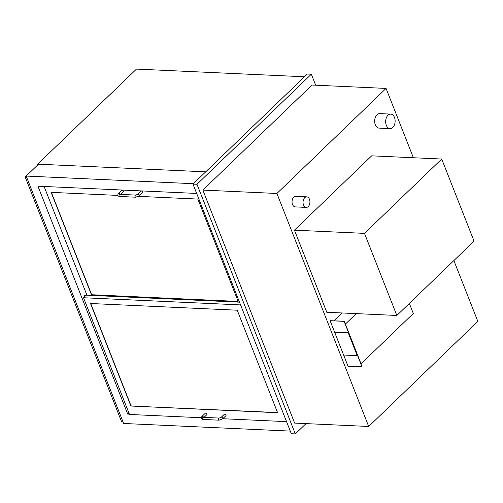 <?xml version="1.0" encoding="UTF-8"?>
<svg xmlns="http://www.w3.org/2000/svg" width="503" height="503" viewBox="0 0 503 503"><rect width="100%" height="100%" fill="white"/><g stroke="black" fill="none" stroke-linecap="round" stroke-linejoin="round"><path stroke-width="0.75" d="M308.238 206.557A5.282 3.439 92.6 0 0 309.848 200.703A5.282 3.439 92.6 0 0 306.736 196.843A5.282 3.439 92.6 0 0 303.051 201.961A5.282 3.439 92.6 0 0 306.252 207.399A5.282 3.439 92.6 0 0 308.238 206.557M306.252 207.399L295.242 206.896A5.282 3.439 -87.4 0 1 292.048 201.458A5.282 3.439 -87.4 0 1 295.726 196.34L306.736 196.843M392.805 127.46A7.262 4.734 92.6 0 0 395.012 119.412A7.262 4.734 92.6 0 0 390.73 114.106A7.262 4.734 92.6 0 0 385.669 121.141A7.262 4.734 92.6 0 0 390.07 128.617A7.262 4.734 92.6 0 0 392.805 127.46M390.07 128.617L379.061 128.114A7.262 4.734 -87.4 0 1 374.666 120.638A7.262 4.734 -87.4 0 1 379.721 113.603L390.73 114.106M453.882 260.567L477.85 321.417L368.693 426.475L294.639 423.092L202.86 190.09L312.011 85.032L386.071 88.415L413.378 157.741M368.693 426.475L276.914 193.473L386.071 88.415M276.914 193.473L202.86 190.09M128.894 412.919L127.693 414.076L37.926 186.179L196.66 193.435M290.275 431.096L123.637 423.476L26.175 176.056L38.498 164.192L205.708 171.837M129.378 414.151L127.693 414.076M193.385 183.696L26.175 176.056M306.025 423.608L295.318 433.913L196.981 184.268L192.982 184.085L307.333 74.023L311.332 74.205L315.664 85.196M295.318 433.913L291.312 433.731L192.982 184.085M196.981 184.268L311.332 74.205M38.065 164.607L37.272 164.569L37.505 165.154M37.272 164.569L136.476 69.087L304.485 76.77M32.708 169.769L25.15 176.905L26.533 176.968M123.034 421.954L121.651 421.891L25.15 176.905M239.491 302.171L84.095 295.066L84.548 296.745M83.944 295.211L86.044 295.305L83.523 297.738L129.497 414.459L201.275 417.735M131.296 406.04A0.528 0.333 46.1 0 1 130.717 405.581L90.685 303.944A0.528 0.333 46.1 0 1 90.911 303.523L236.825 310.194A0.528 0.333 46.1 0 1 237.397 310.653L277.43 412.284A0.528 0.333 46.1 0 1 277.203 412.712L131.296 406.04L277.354 412.567A0.528 0.333 -133.9 0 0 277.455 412.554M222.766 418.722L286.553 421.633M240.572 304.912L83.523 297.738M44.094 186.462L86.925 295.198M138.558 196.359L197.446 199.05A0.528 0.333 46.1 0 1 198.019 199.515L238.057 301.146A0.528 0.333 46.1 0 1 237.831 301.567L91.917 294.903A0.528 0.333 46.1 0 1 91.345 294.437L51.312 192.806A0.528 0.333 46.1 0 1 51.539 192.379L117.935 195.416M221.201 417.295L224.47 414.145A1.056 0.66 46.1 0 1 225.677 414.453A1.056 0.66 46.1 0 1 225.935 415.673L222.666 418.817L219.094 420.181A1.056 0.685 92.6 0 1 218.459 419.093A1.056 0.685 92.6 0 1 219.195 418.068L221.201 417.295A1.056 0.66 46.1 0 1 222.408 417.597A1.056 0.66 46.1 0 1 222.666 418.817M204.036 417.377L206.72 414.793A1.056 0.66 -133.9 0 0 206.463 413.573A1.056 0.66 -133.9 0 0 205.255 413.271L201.986 416.415A1.056 0.66 -133.9 0 1 202.791 416.409A1.056 0.66 -133.9 0 1 203.52 417.213A1.056 0.66 -133.9 0 1 203.564 417.352M137.772 194.315L141.035 191.171A1.056 0.66 46.1 0 1 142.248 191.473A1.056 0.66 46.1 0 1 142.5 192.693L139.237 195.837L135.665 197.201A1.056 0.685 92.6 0 1 135.024 196.113A1.056 0.685 92.6 0 1 135.76 195.089L137.772 194.315A1.056 0.66 46.1 0 1 138.979 194.617A1.056 0.66 46.1 0 1 139.237 195.837M120.601 194.397L123.285 191.813A1.056 0.66 -133.9 0 0 123.034 190.593A1.056 0.66 -133.9 0 0 121.82 190.291L118.557 193.435A1.056 0.66 -133.9 0 1 119.362 193.435A1.056 0.66 -133.9 0 1 120.091 194.233A1.056 0.66 -133.9 0 1 120.135 194.378M441.716 159.036L371.667 155.836L294.437 230.167L326.78 312.269L396.836 315.469L474.059 241.144L441.716 159.036L364.493 233.367L396.836 315.469M294.437 230.167L364.493 233.367M90.81 303.529A0.528 0.333 -133.9 0 0 90.836 303.806L130.868 405.437A0.528 0.333 -133.9 0 0 131.446 405.896M51.438 192.391A0.528 0.333 -133.9 0 0 51.457 192.662L91.496 294.293A0.528 0.333 -133.9 0 0 92.068 294.758L237.976 301.429A0.528 0.333 -133.9 0 0 238.076 301.416M356.275 313.614L345.398 324.083L361.047 363.807L413.321 313.488L409.354 303.422M342.26 312.979L334.199 320.738M330.1 320.7L344.259 321.197L362.034 366.832L344.115 321.342L330.1 320.7L348.019 366.19L362.034 366.832M348.372 332.653L357.224 355.646L348.221 332.791L334.614 332.169L348.221 332.791M343.618 355.024L357.224 355.646M219.195 418.068L203.181 417.339A1.056 0.685 92.6 0 0 202.445 418.358A1.056 0.685 92.6 0 0 203.086 419.445L219.094 420.181M135.76 195.089L119.752 194.359A1.056 0.685 92.6 0 0 119.016 195.384A1.056 0.685 92.6 0 0 119.651 196.466L135.665 197.201M203.086 419.445C201.068 419.106 200.703 418.094 201.986 416.415M119.651 196.466C117.639 196.126 117.274 195.114 118.557 193.435"/></g></svg>
